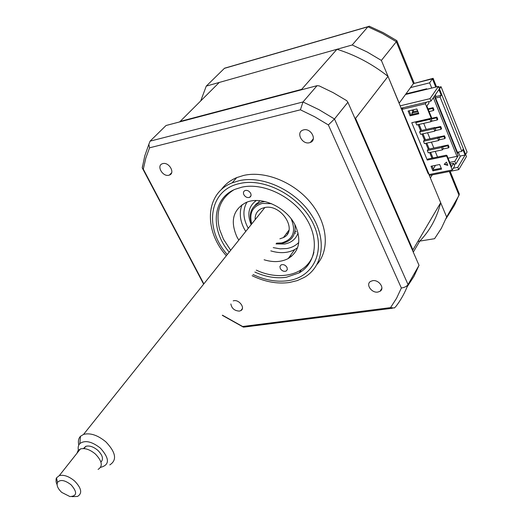 <?xml version="1.0" encoding="UTF-8"?>
<svg xmlns="http://www.w3.org/2000/svg" width="523" height="523" viewBox="0 0 523 523"><rect width="100%" height="100%" fill="white"/><g stroke="black" fill="none" stroke-linecap="round" stroke-linejoin="round"><path stroke-width="0.78" d="M179.657 121.918L219.268 82.444L336.956 49.28C355.287 54.967 372.311 64.002 388.027 76.384L428.128 173.59L428.566 173.152M453.336 168.223L457.795 167.334L458.73 169.635L466.464 156.54L438.464 86.413L430.024 98.651L431.004 101.076L438.928 89.531L441.222 95.278L440.065 96.984L461.822 151.35L462.907 149.552L465.097 155.037L457.795 167.334M423.918 163.477L424.486 163.359M459.972 156.083L465.097 155.037M422.277 159.548L422.852 159.43M457.403 152.265L461.822 151.35M435.607 98.056L440.065 96.984M435.528 96.65L441.222 95.278M401.278 108.169L431.004 101.076M429.324 175.453L458.73 169.635M256.218 203.656L256.518 204.277M255.57 204.957L255.407 204.617M296.247 231.741L295.024 231.061M400.285 105.79L430.024 98.651M405.488 94.513L438.464 86.413M431.723 88.067L429.625 82.843L410.529 87.589L399.193 103.162L381.378 60.42L367.081 51.947L352.195 44.985L206.265 86.105L200.76 100.815M206.265 86.105L224.55 68.206L226.727 67.578M352.195 44.985L368.055 26.627L369.604 26.346M429.625 82.843L432.449 78.836L413.438 83.602L432.743 78.437L432.449 78.836L435.751 87.079M410.529 87.589L413.438 83.602L396.342 41.735L396.826 40.644M417.89 241.41L434.58 238.697L441.327 228.374L446.642 217.019L459.05 195.314L449.322 171.498M445.897 218.889L454.605 205.023L459.357 194.118L450.146 171.335M446.642 217.019L430.357 177.938L432.26 174.872M406.6 93.728L426.729 88.779L426.918 89.25M381.378 60.42L396.342 41.735L382.418 33.511L367.911 26.784L224.38 68.363M287.637 231.944L288.33 232.232M295.554 233.225L294.665 232.735M436.535 86.883L433.103 78.313L432.743 78.437M377.868 292.069L380.116 291.239C385.052 288.297 378.842 279.472 372.651 280.674L370.513 281.452C365.485 284.375 371.65 293.233 377.868 292.069M230.865 303.961C231.702 308.446 234.533 310.825 239.364 311.1L240.887 310.59C245.483 308.282 239.436 299.601 233.958 300.679L233.199 300.856M168.857 175.238L169.406 175.068C175.506 173.146 169.021 161.797 162.823 163.607L162.359 163.751C156.194 165.647 162.653 177.009 168.857 175.238M309.479 142.733L310.329 142.465C317.389 140.014 310.884 127.775 303.595 129.887L302.882 130.103C295.711 132.509 302.17 144.793 309.479 142.733M317.128 264.278C329.836 249.608 327.646 223.511 310.799 202.865C294.037 182.167 265.194 170.537 243.803 175.388L236.71 177.604C230.166 180.357 224.982 184.436 221.164 189.836M252.119 275.706C264.873 281.877 277.308 284.139 289.428 282.492L297.267 280.596L304.314 277.386C323.391 266.508 327.241 238.88 311.29 214.691C295.534 190.431 262.971 175.251 239.286 180.651L232.16 182.86C205.055 193.333 203.46 230.283 226.335 255.734M254.871 272.058C265.691 276.948 276.183 278.681 286.356 277.249L299.143 272.888C316.193 263.337 319.671 238.867 305.622 217.457C291.756 195.981 262.997 182.455 241.972 187.142L235.252 189.234C212.135 198.38 210.122 229.715 229.185 252.164M407.142 286.833L414.02 276.262L419.028 265.324L347.893 102.247L346.756 100.691L333.197 92.663L319.174 85.883L317.049 85.687L302.987 101.972L319.03 109.686L334.491 118.983L408.032 284.551C406.829 286.382 404.606 287.532 401.35 288.016L396.565 298.28L390.544 307.629L242.639 326.502L222.425 315.179M317.049 85.687L166.039 125.507L150.068 141.158L302.987 101.972L300.405 109.81L314.617 116.734L328.359 124.932L334.491 118.983L347.893 102.247M381.241 289.356L381.633 289.304M419.028 265.324L408.032 284.551C404.959 292.671 400.873 300.039 395.767 306.641L394.29 308.001L390.544 307.629M328.359 124.932L401.35 288.016M392.466 308.23L244.653 327.025L243.332 327.097L242.639 326.502M203.852 283.871L143.315 169.164L142.23 167.994L142.57 165.804M143.315 169.164L145.78 158.234L149.552 147.819L148.839 144.328L150.068 141.158M149.552 147.819L300.405 109.81M287.016 267.436L287.336 269.528L286.238 271.019C283.897 271.81 281.91 270.973 280.269 268.508L279.942 266.403L281.067 264.913C283.407 264.135 285.388 264.978 287.016 267.436M233.676 189.947C219.83 198.688 215.169 211.946 219.693 229.715L223.498 239.273L230.689 250.282M250.648 193.275C251.439 195.177 251.086 196.543 249.589 197.367C247.287 197.982 245.379 197.093 243.855 194.693C243.058 192.778 243.417 191.405 244.941 190.581C247.242 189.98 249.144 190.882 250.648 193.275M238.782 240.155L236.893 236.814C230.094 221.236 232.983 209.88 245.568 202.754C260.853 195.197 287.212 207.33 295.573 226.054C301.594 240.73 299.136 251.57 288.199 258.565C281.263 262.154 273.228 262.553 264.108 259.774M297.574 247.686L294.73 249.563C287.827 253.165 279.851 253.603 270.803 250.87M245.738 231.454L243.875 228.133C239.782 219.673 239.201 211.854 242.123 204.67M256.316 270.136C280.975 281.897 308.727 274.085 313.918 252.197M300.647 271.967L299.339 272.607M290.265 255.721L291.553 256.29M439.503 89.021L441.066 86.746L467.065 152.023L465.627 154.442M441.066 86.746L438.817 87.295M407.332 94.062L406.194 93.545M428.226 109.438L432.593 108.411L433.456 110.543L433.959 109.804L433.096 107.673L427.997 108.869M432.593 108.411L433.096 107.673M433.456 110.543L429.089 111.562M431.266 119.035L436.417 117.858L437.274 119.97L437.771 119.224L436.914 117.106L431.03 118.46M436.417 117.858L436.914 117.106M437.274 119.97L431.24 121.343M435.064 128.377L440.216 127.226L440.699 126.474L434.829 127.789M440.216 127.226L441.066 129.331L435.188 130.632M440.824 128.736L441.549 128.573L440.699 126.474M441.066 129.331L441.549 128.573M438.843 137.654L443.981 136.536L444.825 138.621L445.308 137.856L444.465 135.777L438.601 137.052M443.981 136.536L444.465 135.777M444.825 138.621L439.098 139.857M442.589 146.865L447.721 145.773L448.557 147.846L449.035 147.081L448.198 145.008L442.34 146.25L441.517 147.519L427.304 150.532L428.134 149.245L442.334 146.231L443.275 148.545L442.465 149.846L441.517 147.519M447.721 145.773L448.198 145.008M448.557 147.846L442.981 149.022M432.011 158.168L429.684 152.533M428.311 149.205L425.866 143.295M424.493 139.974L422.028 133.993M420.655 130.672L418.158 124.624M412.889 111.87L412.15 110.085M412.144 112.726L412.274 113.053M413.111 109.856L413.85 111.641M419.113 124.409L421.61 130.456M422.983 133.783L425.447 139.765M426.82 143.093L429.259 149.003M430.632 152.33L432.959 157.972M441.216 168.243L433.567 169.779L432.024 166.059M432.907 170.838L431.011 166.262L439.68 164.503L441.569 169.106L432.907 170.838L433.567 169.779M426.5 102.155L425.376 103.776L401.978 109.346L402.873 108.098L401.01 108.542M428.514 173.512L440.68 202.708C436.921 217.797 429.945 230.591 419.76 241.103L413.281 252.145M179.938 121.473L301.653 89.355L302.333 89.57M336.956 49.28L301.653 89.355M354.587 117.603L355.581 118.381L412.909 249.87L412.693 250.792M388.027 76.384L355.581 118.381M440.68 202.708L412.909 249.87M287.552 233.755L286.473 233.493M424.212 164.183L424.741 163.974M454.029 164.366L455.866 163.993L460.227 156.71L458.396 152.147L457.769 153.18L435.221 97.101L435.888 96.127L435.339 94.761M401.978 109.346L429.148 174.545L452.297 169.949L454.683 165.974L453.611 163.326L451.539 166.765L446.969 155.527L446.642 156.057L427.265 160.058L411.764 122.715L431.259 118.244L425.376 103.776M428.128 173.59L428.703 173.473M452.297 169.949L446.642 156.057M450.408 163.974L453.611 163.326M455.866 163.993L454.794 161.359L449.754 162.378M434.338 96.219L458.24 155.638L454.794 161.359M431.259 118.244L431.599 117.74L426.853 106.064L429.082 102.815L428.612 101.652M427.304 150.532L428.259 152.834L442.465 149.846M423.48 141.288L424.441 143.603L438.666 140.53L439.49 139.249L438.542 136.915L437.718 138.196L423.48 141.288L424.323 140.014L438.542 136.915M438.666 140.53L437.718 138.196M419.629 131.979L420.597 134.313L434.848 131.155L435.679 129.881L434.724 127.527L433.887 128.795L419.629 131.979L420.479 130.711L434.724 127.527M434.848 131.155L433.887 128.795M430.664 118.381L430.03 119.336L415.752 122.598L416.726 124.951L430.998 121.702L431.841 120.44L430.972 118.309M430.998 121.702L430.03 119.336M415.752 122.598L416.4 121.65M413.105 112.857L412.719 111.909L417.596 110.758M417.988 111.713L411.843 113.151L412.379 114.439M411.843 113.151L412.719 111.909M433.234 168.988L435.156 165.909L434.973 165.458M431.959 158.175L429.638 152.546M428.265 149.218L425.82 143.309M424.447 139.981L421.976 134.006M420.61 130.685L418.112 124.631M412.843 111.876L412.104 110.098M427.265 160.058L427.932 159.012L446.315 155.207L446.969 155.527M410.091 115.812L408.117 111.039L416.857 108.974L418.831 113.772L410.091 115.812L410.797 114.805L409.136 110.798M418.518 113.001L410.797 114.805M444.177 164.346L446.472 162.13L447.793 165.366L444.177 164.346M444.426 164.104L447.649 165.013M448.048 158.181L456.965 156.351L458.24 155.638M433.332 97.69L456.965 156.351M437.535 157.024L435.214 151.369M433.842 148.035L431.41 142.099M430.037 138.765L427.572 132.764M426.206 129.429L423.715 123.363M260.062 200.701L254.603 205.794M298.77 242.43C295.691 245.64 291.729 247.673 286.885 248.523L280.223 248.843L273.241 247.634M248.262 228.29C242.966 218.621 242.515 209.926 246.921 202.205M293.39 235.886L293.142 236.324M271.574 203.682L262.363 203.421C252.452 206.363 248.915 213.201 251.753 223.922M276.608 243.156L281.629 242.927C293.102 239.573 296.299 231.571 291.213 218.921M294.874 224.655C296.129 234.775 292.004 240.966 282.505 243.241L276.419 243.404M251.563 224.164C248.105 212.586 251.707 205.166 262.363 201.917L265.109 201.564M279.883 238.808L283.414 237.579C298.502 230.852 281.309 203.375 264.403 207.611L261.369 208.605C257.022 210.847 254.949 214.541 255.139 219.686M78.81 445.027C77.914 441.347 78.47 438.437 80.483 436.293L83.562 434.397C90.322 432.671 97.762 435.169 105.888 441.87C115.923 452.454 117.23 460.129 109.797 464.901M100.625 467.34C109.758 464.947 109.68 458.547 100.403 448.133C91.891 441.458 85.04 439.928 79.856 443.556C78.117 445.4 77.718 447.93 78.646 451.146M100.939 462.077C103.717 459.168 102.671 455.252 97.801 450.323C93.434 446.72 89.44 445.38 85.824 446.315L83.419 448.544M57.079 484.729L56.111 481.984L56.072 479.068L56.51 477.852L59.289 475.616C63.839 474.551 68.931 476.329 74.554 480.951C81.542 488.194 82.536 493.359 77.541 496.432L71.958 496.66M98.069 469.419C103.064 466.261 102.168 461.129 95.382 454.016C89.904 449.499 84.903 447.812 80.379 448.956L78.032 450.571L77.012 453.212M71.036 484.762C64.852 480.062 60.335 479.277 57.497 482.409C56.379 485.311 57.792 488.645 61.74 492.411L69.958 496.582C77.09 496.111 77.45 492.169 71.036 484.762M253.014 274.523C265.011 280.191 276.687 282.243 288.042 280.681C313.342 277.19 326.228 251.086 313.401 224.086C300.96 197.014 265.56 177.565 240.149 183.442C208.919 189.431 203.578 227.995 227.263 254.577M298.058 232.931C295.94 239.011 291.488 242.705 284.695 244.025L276.026 243.927M251.158 224.674C246.889 214.201 248.602 206.154 256.303 200.531M368.055 26.627L224.55 68.206M396.879 40.683L383.3 32.707L369.127 26.157M414.079 82.928L396.898 40.82M381.862 288.323L380.116 291.239M242.397 308.544L240.887 310.59M171.649 172.714L169.406 175.068M313.323 138.752L310.329 142.465M236.71 177.604L232.16 182.86M301.209 269.94L299.143 272.888M243.332 327.097L222.308 315.343M203.624 284.152L142.602 168.563M142.23 167.994L144.773 155.9L148.839 144.328M286.238 271.019L287.349 269.463M249.589 197.367L251.001 195.661M294.73 249.563L288.199 258.565M288.958 230.179L283.414 237.579M83.562 434.397L264.854 207.533M79.856 443.556L80.483 436.293M85.824 446.315L84.04 448.584M59.289 475.616L80.379 448.956M57.497 482.409L56.51 477.852"/></g></svg>
